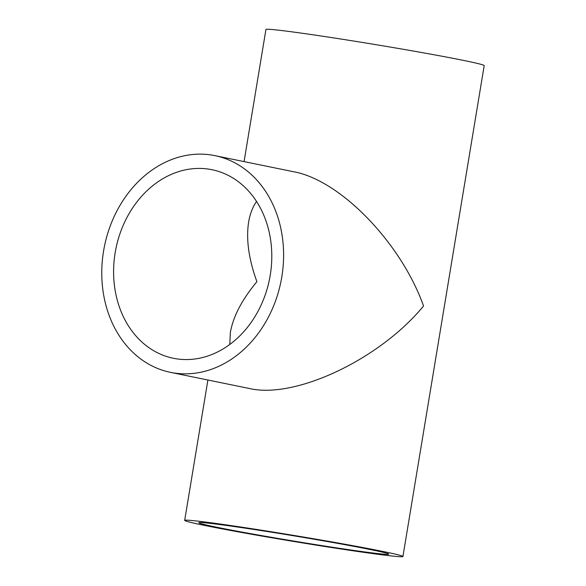 <?xml version="1.0" encoding="UTF-8"?>
<svg xmlns="http://www.w3.org/2000/svg" width="586" height="586" viewBox="0 0 586 586"><rect width="100%" height="100%" fill="white"/><g stroke="black" fill="none" stroke-linecap="round" stroke-linejoin="round"><path stroke-width="0.88" d="M208.396 169.083A96.236 78.304 -78.4 0 0 115.552 250.486A96.236 78.304 -78.4 0 0 173.39 358.273A96.236 78.304 -78.4 0 0 176.979 358.896A96.236 78.304 -78.4 0 0 269.831 277.5A96.236 78.304 -78.4 0 0 211.986 169.713A96.236 78.304 -78.4 0 0 208.396 169.083M256.529 201.474C252.617 207.107 249.98 214 248.618 222.153C245.966 239.271 248.728 259.122 256.91 281.698C242.033 299.534 233.191 316.44 230.364 332.416L229.771 344.495M174.628 373.077A110.615 90.002 -78.4 0 0 281.353 279.515A110.615 90.002 -78.4 0 0 214.864 155.627A110.615 90.002 -78.4 0 0 210.748 154.902A110.615 90.002 -78.4 0 0 104.022 248.471A110.615 90.002 -78.4 0 0 170.511 372.359A110.615 90.002 -78.4 0 0 174.628 373.077M214.864 155.627L293.681 171.757C340.422 180.188 401.176 242.985 423.539 305.995C379.94 359.218 295.293 399.3 249.328 388.489L170.511 372.359M244.069 161.604L265.934 29.483A110.615 2.989 9.4 0 1 312.067 34.662A110.615 2.989 9.4 0 1 425.451 53.201A110.615 2.989 9.4 0 1 484.19 65.617L402.926 556.517A110.615 2.989 9.4 0 1 356.793 551.338A110.615 2.989 9.4 0 1 243.41 532.799A110.615 2.989 9.4 0 1 184.671 520.383A110.615 2.989 9.4 0 1 230.803 525.554A110.615 2.989 9.4 0 1 344.187 544.101A110.615 2.989 9.4 0 1 402.926 556.517M348.604 549.668A96.236 2.6 9.4 0 1 249.958 533.531A96.236 2.6 9.4 0 1 198.859 522.734A96.236 2.6 9.4 0 1 238.993 527.232A96.236 2.6 9.4 0 1 337.639 543.361A96.236 2.6 9.4 0 1 388.738 554.166A96.236 2.6 9.4 0 1 348.604 549.668M184.671 520.383L207.905 380.014"/></g></svg>

